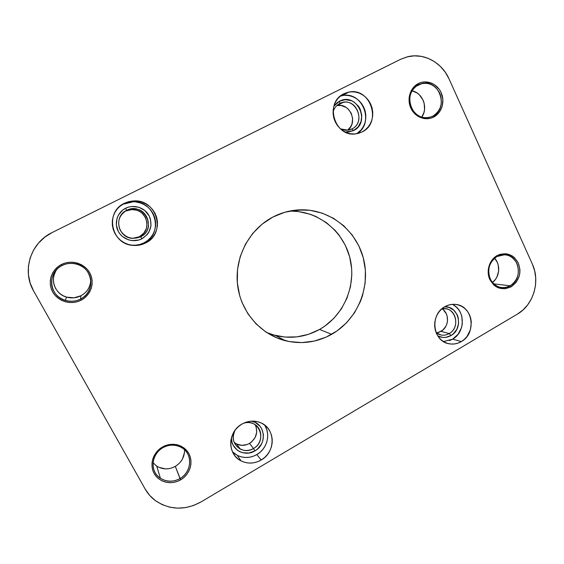 <?xml version="1.0" encoding="UTF-8"?>
<svg xmlns="http://www.w3.org/2000/svg" width="564" height="564" viewBox="0 0 564 564"><rect width="100%" height="100%" fill="white"/><g stroke="black" fill="none" stroke-linecap="round" stroke-linejoin="round"><path stroke-width="0.85" d="M62.054 265.531C52.628 270.219 48.758 282.367 53.862 291.32C58.818 300.344 71.381 303.897 80.596 299.026L81.167 300.154C71.36 305.343 57.993 301.571 52.713 291.969C47.284 282.437 51.402 269.507 61.434 264.516L62.054 265.531C66.101 263.536 70.359 262.909 74.822 263.649C92.637 265.996 96.733 291.567 80.596 299.026C75.731 301.451 70.655 301.93 65.368 300.45C49.075 296.396 46.749 272.447 62.054 265.531L61.434 264.516L57.986 266.709L55.039 269.514L52.727 272.821L51.134 276.494L50.316 280.407L50.309 284.39L51.12 288.296L52.713 291.969L55.018 295.261L57.951 298.06L61.391 300.245L65.205 301.747L69.245 302.494L73.355 302.473L77.381 301.677L81.167 300.154L84.565 297.947L87.455 295.155L89.725 291.877L91.29 288.239L92.094 284.383L92.108 280.449L91.326 276.586L89.782 272.941L87.526 269.655L84.642 266.85L81.251 264.636L77.465 263.099L73.433 262.295L69.316 262.274L65.262 263.021L61.434 264.516C71.388 259.391 84.649 263.402 89.782 272.941C95.055 282.402 91.044 295.099 81.167 300.154L80.596 299.026L80.927 295.762L80.596 299.026C89.887 294.274 93.659 282.338 88.696 273.441C83.874 264.481 71.409 260.716 62.054 265.531M162.904 447.689C154.106 452.638 150.44 464.376 155.135 472.618C159.704 480.937 171.385 483.665 179.994 478.554L180.649 479.837C171.491 485.287 159.069 482.389 154.205 473.541C149.199 464.771 153.105 452.265 162.467 447.005L162.904 447.689C169.165 444.383 175.27 444.256 181.22 447.322C192.944 453.301 192.19 472.005 179.994 478.554C173.218 482.171 166.697 482.093 160.437 478.342C149.672 471.793 151.096 453.9 162.904 447.689L162.467 447.005L159.245 449.268L156.496 452.088L154.317 455.345L152.816 458.92L152.033 462.677L152.012 466.463L152.745 470.129L154.205 473.541L156.334 476.552L159.048 479.055L162.235 480.958L165.781 482.185L169.538 482.685L173.367 482.453L177.117 481.487L180.649 479.837L183.829 477.567L186.536 474.761L188.665 471.532L190.146 467.993L190.914 464.285L190.949 460.541L190.237 456.911L188.82 453.526L186.733 450.523L184.068 448.006L180.917 446.082L177.399 444.813L173.656 444.27L169.82 444.46L166.042 445.384L162.467 447.005C171.766 441.612 184.09 444.728 188.82 453.526C193.685 462.247 189.878 474.528 180.649 479.837L175.312 466.379L179.994 478.554C188.672 473.563 192.246 462.015 187.671 453.816C183.229 445.546 171.639 442.62 162.904 447.689M496.919 256.542C489.214 262.147 486.965 269.627 490.172 278.99C495.107 287.302 501.812 289.572 510.279 285.786L511.217 286.759C502.214 290.784 495.079 288.373 489.827 279.525C485.914 271.213 489.305 259.969 497.004 255.647L496.919 256.542L504.766 254.681C519.352 254.865 523.547 278.912 510.279 285.786C507.579 287.337 504.731 287.964 501.734 287.661C487.5 286.942 483.771 263.205 496.919 256.542L497.004 255.647L494.346 257.551L490.236 262.852L488.255 269.451L488.17 272.92L489.827 279.525L493.662 284.855L496.221 286.773L499.084 288.091L505.245 288.754L511.217 286.759L516.095 282.423L519.155 276.402L519.846 273.039L519.938 269.606L518.323 263.057L514.551 257.727L512.02 255.795L506.148 253.737L499.937 254.35L497.004 255.647C506.084 251.727 513.191 254.202 518.323 263.057C521.658 272.906 519.289 280.801 511.217 286.759L510.279 285.786L493.627 283.854L510.279 285.786C517.872 280.188 520.1 272.764 516.962 263.501C512.133 255.175 505.45 252.855 496.919 256.542M418.41 84.72C410.225 90.127 407.864 97.84 411.332 107.858C416.641 116.882 423.797 119.667 432.799 116.212L433.688 117.037C425.672 121.288 414.942 117.171 410.853 108.147C406.644 99.186 410.197 87.596 418.382 83.535L418.41 84.72L422.373 83.38C439.807 79.32 449.043 108.803 432.799 116.212L427.977 117.728C410.874 120.957 402.329 91.876 418.41 84.72L418.382 83.535L415.555 85.368L413.137 87.78L411.205 90.677L409.126 97.48L409.633 104.721L410.853 108.147L414.97 113.97L417.712 116.142L424.015 118.581L427.336 118.764L430.6 118.243L433.688 117.037L438.862 112.786L440.752 109.902L442.084 106.659L442.881 99.581L441.133 92.609L439.37 89.493L434.386 84.607L431.354 83.014L424.784 81.865L421.498 82.351L418.382 83.535C426.511 79.341 437.156 83.648 441.133 92.609C445.229 101.513 441.76 112.913 433.688 117.037L432.799 116.212L428.823 117.594L432.799 116.212C440.858 110.805 443.191 103.149 439.8 93.243C434.618 84.219 427.484 81.378 418.41 84.72M339.838 103.494C336.405 105.299 334.142 108.161 333.042 112.067C334.142 108.161 336.405 105.299 339.838 103.494L343.173 102.38C357.632 99.06 365.401 122.874 351.922 128.923L353.529 130.601L345.238 132.061L347.791 132.145L353.529 130.601L351.922 128.923L347.917 130.171L340.473 128.881C344.35 130.714 348.164 130.735 351.922 128.923L349.948 129.727L351.922 128.923C367.27 121.88 354.77 95.316 339.838 103.494L339.549 101.182L339.838 103.494M333.846 106.251L339.549 101.182L345.323 99.68L351.273 100.66L354.023 102.042L358.549 106.321L360.163 109.056L361.778 115.183L361.087 121.422L358.196 126.829L353.529 130.601C371.26 122.451 356.836 91.742 339.549 101.182L337.004 102.81L333.846 106.251M436.127 332.718C440.265 335.714 444.622 335.996 449.219 333.55L450.946 335.573C446.54 338.005 442.148 338.118 437.77 335.911L442.846 337.448L445.63 337.399L450.946 335.573L449.219 333.55C446.646 335.023 443.953 335.509 441.133 335.023L436.127 332.718M235.082 430.212C227.771 442.007 242.026 456.008 253.504 448.493L254.914 450.883C244.839 457.334 230.803 449.607 231.423 437.756L232.065 442.507L233.249 445.377L237.197 450.058L239.806 451.679L242.703 452.737L248.928 453.019L254.914 450.883L253.504 448.493C249.069 450.925 244.663 451.129 240.278 449.092C233.284 444.566 231.557 438.27 235.082 430.212M126.597 210.379C118.969 215.286 116.861 221.948 120.28 230.373C125.419 237.895 132.216 240.024 140.662 236.767L141.888 238.791C133.731 243.049 122.649 239.629 118.299 231.402C113.829 223.245 117.284 212.339 125.617 208.257L126.597 210.379L124.566 211.606L126.597 210.379L133.428 208.779C148.635 208.137 154.374 230.591 140.662 236.767L132.519 238.361C117.954 237.881 113.315 216.238 126.597 210.379L125.617 208.257L128.796 207.037L132.159 206.459L138.92 207.277L144.877 210.562L149.129 215.808L150.405 218.931L151.018 225.565L149.03 231.896L147.133 234.645L141.888 238.791L138.737 240.031L131.983 240.595L128.627 239.89L122.621 236.654L120.202 234.236L118.299 231.402L116.339 224.944L117.037 218.261L118.37 215.166L122.748 210.069L125.617 208.257C133.887 204.048 144.892 207.637 149.129 215.808C153.006 225.459 150.595 233.122 141.888 238.791L140.662 236.767L139.315 236.76L140.662 236.767C157.976 228.765 143.446 201.2 126.597 210.379M136.058 201.997L140.288 202.934L144.264 204.661L147.824 207.108L150.842 210.175L153.196 213.749L154.811 217.697L155.615 221.863L155.586 226.086L154.726 230.218L153.07 234.095L150.673 237.578L147.62 240.525L144.039 242.83C164.272 233.672 155.481 200.495 132.991 201.834L127.464 202.617L123.431 204.154L124.404 203.287L134.218 200.911C157.3 199.543 166.309 233.595 145.554 242.992L149.227 240.631L152.358 237.606L154.818 234.032L156.517 230.049L157.398 225.811L157.427 221.476L156.602 217.196L154.952 213.15L152.534 209.477L149.439 206.325L145.787 203.816L141.712 202.039L137.362 201.08L132.921 200.967L128.543 201.708L124.404 203.287L120.668 205.641L117.481 208.673L114.971 212.275L113.23 216.308L112.335 220.609L112.314 225.008L113.174 229.337L114.88 233.418L117.361 237.106L120.513 240.25L124.221 242.731L128.331 244.452L132.688 245.354L137.123 245.411L141.465 244.607L145.554 242.992L144.039 242.83L140.055 244.402L135.825 245.178L131.659 245.143C136.037 245.552 140.168 244.783 144.039 242.83L145.554 242.992C141.578 245.002 137.341 245.791 132.85 245.375C111.178 244.29 104.573 212.001 124.404 203.287L119.794 206.445M343.962 93.737L340.656 95.845L337.829 98.608L335.58 101.936L334.015 105.694L333.176 109.726L333.112 113.886L333.81 118.003L335.263 121.923L337.392 125.483L340.12 128.557L343.342 131.017L346.93 132.78L350.745 133.774L354.636 133.964L358.457 133.351L362.06 131.955L355.828 133.858C334.614 137.616 324.046 102.451 343.962 93.737L348.735 92.115C370.492 86.926 382.307 122.825 362.06 131.955L365.317 129.833L368.095 127.069L370.294 123.77L371.838 120.054L372.663 116.071L372.733 111.968L372.057 107.9L370.654 104.016L368.574 100.462L365.895 97.389L362.715 94.9L359.155 93.095L355.355 92.052L351.457 91.805L347.607 92.369L343.962 93.737M358.239 133.407L362.06 131.955L358.239 133.407M232.438 451.75L237.261 455.352C243.754 458.447 250.289 458.179 256.874 454.556L261.153 460.048C254.42 463.777 247.723 464.066 241.075 460.901C227.066 454.408 227.595 431.622 241.984 424.043L238.537 426.497L235.59 429.549L233.263 433.103L231.642 437.001L230.789 441.097L230.746 445.236L231.508 449.247L233.045 452.984L235.301 456.29L238.177 459.047L241.561 461.148L245.326 462.508L249.323 463.079L253.398 462.854L257.396 461.824L261.153 460.048L264.551 457.594L267.442 454.549L269.726 451.031L271.312 447.174L272.151 443.135L272.2 439.046L271.467 435.077L269.973 431.375L267.773 428.076L264.953 425.305L261.611 423.176L257.882 421.773L253.899 421.139L249.817 421.322L245.791 422.302L241.984 424.043C248.146 420.688 254.322 420.222 260.519 422.669C275.613 428.33 275.979 452.046 261.153 460.048L256.874 454.556L260.18 452.159L263.007 449.198L265.235 445.771L266.786 442.014L267.604 438.066L267.653 434.083L266.941 430.205L265.475 426.588M443.487 341.58L452.638 339.133L461.338 341.565C457.439 343.814 453.35 344.555 449.078 343.772C432.687 341.474 429.535 314.592 444.827 306.717L441.767 308.917L445.75 308.804C457.044 309.904 459.568 328.128 449.219 333.55L441.006 331.35L449.219 333.55C461.479 327.127 455 305.519 441.753 308.924L439.137 311.716L437.044 315.001L435.57 318.639L434.774 322.495L434.689 326.422L435.316 330.257L436.628 333.853L438.573 337.075L441.083 339.796L444.044 341.904L447.344 343.335L450.862 344.019L454.457 343.948L457.996 343.116L461.338 341.565L464.355 339.359L466.943 336.567L470.439 329.707L471.314 322.023L470.714 318.23L469.438 314.656L467.535 311.448L465.074 308.719L462.149 306.583L458.87 305.117L455.367 304.377L451.764 304.405L448.204 305.194L444.827 306.717C448.387 304.701 452.109 303.954 456.001 304.454C472.984 305.963 476.848 333.366 461.338 341.565L452.638 339.133L458.13 334.248L461.556 327.55L462.325 323.828L461.817 316.333L460.562 312.851L458.694 309.714L456.29 307.049L453.421 304.955M153.07 462.741L156.714 466.111C162.665 469.699 168.862 469.791 175.312 466.379L178.153 464.362M57.295 268.908C49.265 278.221 54.447 293.922 66.503 297.094C71.501 298.504 76.309 298.06 80.927 295.762L83.958 293.802M266.617 332.52L275.436 335.495C290.911 339.112 305.61 337.103 319.541 329.461L331.702 334.318C317.095 342.383 301.677 344.519 285.44 340.741C260.335 334.501 240.327 311.356 237.472 284.228C234.568 257.113 249.33 229.322 272.856 217.055L262.027 224.197L252.728 233.425L245.347 244.374L240.193 256.613L237.493 269.641L237.345 282.931L239.756 295.938L241.893 302.163L247.906 313.767L256.014 323.849L265.877 332.027L277.079 337.998L289.184 341.558L301.698 342.588L314.155 341.093L326.077 337.152L337.032 330.941L346.627 322.7L354.516 312.759L360.431 301.479L362.574 295.466L365.155 282.966L365.387 270.219L363.251 257.67L358.817 245.791L352.225 235.019L343.716 225.748L333.578 218.353L322.171 213.121L309.925 210.287L297.298 209.991L284.778 212.268L272.856 217.055C282.254 212.198 292.138 209.78 302.501 209.801C331.561 209.956 357.498 231.783 363.879 260.208C370.386 288.62 356.843 320.07 331.702 334.318L319.541 329.461L324.624 326.26L333.775 318.441L341.298 308.994L346.938 298.278L350.484 286.681L351.823 274.626L351.647 268.556L349.595 256.634L345.351 245.34L339.056 235.096L335.206 230.486L326.26 222.533L315.932 216.506L310.369 214.299L298.694 211.613L292.695 211.169M436.374 332.908L441.006 331.35C449.113 327.021 449.755 313.478 442.056 308.868M234.145 442.359L236.584 443.981C240.87 445.976 245.178 445.786 249.507 443.41L253.504 448.493L249.507 443.41C256.373 438.482 258.291 432.264 255.259 424.777M132.603 238.368L139.315 236.76C152.682 230.739 147.084 208.849 132.251 209.484L125.596 211.042L131.109 209.519L136.805 210.203L139.456 211.345L141.832 212.966L145.42 217.387L147.035 222.794L146.45 228.364L143.735 233.27L139.315 236.76L133.837 238.318M347.635 130.206C358.457 122.607 349.955 102.578 337.082 105.574L341.241 105.538L346.056 107.371L348.136 108.979L351.259 113.279L352.627 118.454L352.049 123.72L351.041 126.139L347.776 130.094M243.458 423.268C246.842 422.196 250.099 422.323 253.229 423.656C263.184 427.533 263.339 443.226 253.504 448.493C267.935 440.844 258.742 417.501 243.458 423.268M400.637 59.29L52.191 232.516L400.637 59.29L407.314 56.823L414.343 55.843L421.435 56.386L428.337 58.409L434.766 61.836L440.498 66.517L445.313 72.277L449.036 78.882L532.36 264.107L449.036 78.882C441.979 62.618 424.107 52.741 408.005 56.654L400.637 59.29M33.586 290.897L145.152 489.037L33.586 290.897L30.167 283.072L28.426 274.738L28.419 266.236L30.16 257.903L33.579 250.071L38.535 243.049L44.824 237.127L52.191 232.516C30.632 242.626 21.622 270.762 33.586 290.897M200.89 502.002L517.399 314.106L200.89 502.002L193.501 505.52L185.641 507.6L177.597 508.157L169.679 507.163L162.192 504.632L155.438 500.663L149.679 495.404L145.152 489.037C147.81 493.719 151.307 497.645 155.643 500.811C170.004 510.138 185.091 510.533 200.89 502.002M532.36 264.107L534.658 270.805L535.722 277.897L535.525 285.116L534.073 292.194L531.415 298.871L527.657 304.891L522.927 310.038L517.399 314.106C533.481 304.983 540.516 281.373 532.36 264.107M234.539 442.684L236.739 444.058L241.794 445.341L247.053 444.559L249.507 443.41L251.72 441.824L255.104 437.565L256.683 432.426L256.232 427.181M436.494 332.887L438.813 332.358L442.987 329.912L446.032 325.978L446.977 323.623L447.492 321.142L447.146 316.129L446.307 313.796L443.431 309.925M492.379 282.515L495.262 279.645L496.877 277.086L498.632 271.228L498.245 265.122L497.251 262.267L494.557 258.213C500.888 264.664 499.753 277.213 492.379 282.515M156.002 465.603L156.714 466.111L160.437 478.342M158.851 467.309L165.379 468.881L168.798 468.684M172.154 467.838L175.312 466.379C181.559 462.409 184.639 456.875 184.562 449.776M180.572 461.867L182.482 458.983L184.491 452.518M421.71 117.192L423.916 112.624L424.565 109.501L424.121 103.092L423.049 100.047L419.397 94.851L416.958 92.905L412.016 90.811C422.859 92.806 428.464 108.217 421.71 117.192M55.617 271.397L54.193 274.668L53.474 278.144L53.467 281.69L54.186 285.165L55.603 288.437L57.648 291.376L60.256 293.872L63.316 295.825L66.714 297.157L73.969 297.813L80.927 295.762C87.364 292.089 90.642 286.667 90.755 279.476M273.159 334.875L284.947 337.082L296.904 336.877L308.578 334.297L319.541 329.461C343.525 315.96 356.441 286.054 350.202 259.045C344.082 232.016 319.302 211.281 291.616 211.155L289.029 211.197M449.367 340.642L452.638 339.133C465.624 332.196 465.434 309.988 452.286 304.356M444.651 306.816L449.029 307.443L453.83 310.221L457.214 314.804L458.201 317.56L458.602 323.482L456.882 329.207L453.287 333.867L450.946 335.573C463.975 328.749 458.99 305.702 444.651 306.816M234.427 453.541L237.733 455.592L241.413 456.925L245.312 457.489L249.295 457.277L253.194 456.283L256.874 454.556C267.188 448.775 270.953 434.188 264.516 424.974M251.403 421.153L255.252 422.464L260.018 426.236L261.717 428.781L263.444 434.703L262.761 440.97L261.527 443.939L257.529 448.993L254.914 450.883C267.71 444.094 265.284 423.204 251.403 421.153M341.234 95.901L342.341 95.647C362.751 90.726 374.982 123.594 356.73 133.731L361.277 129.72L363.427 126.498L364.936 122.874L365.74 118.99L365.81 114.985L365.148 111.016L363.773 107.23L361.736 103.769L359.113 100.773L356.004 98.347L352.528 96.592L348.813 95.577L344.999 95.337M348.735 92.115L342.341 95.647L340.24 96.183M134.218 200.911L132.991 201.834L123.431 204.154M131.659 245.143L132.85 245.375M237.261 455.352L241.075 460.901M501.333 287.612L501.734 287.661M66.503 297.094L65.368 300.45M275.436 335.495L285.44 340.741M439.278 334.508L441.133 335.023M236.584 443.981L240.278 449.092M132.251 209.484L133.428 208.779M337.082 105.574L343.173 102.38M291.616 211.155L302.501 209.801M415.872 86.348L422.373 83.38M504.216 254.653L504.766 254.681"/></g></svg>
